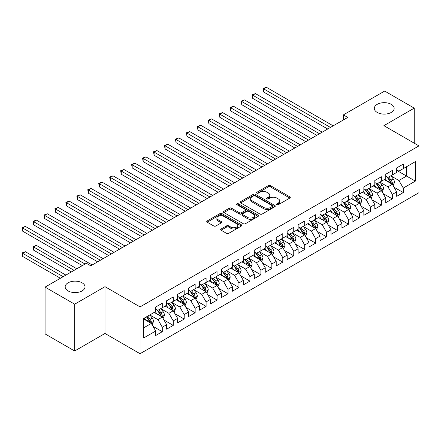 <?xml version="1.0" encoding="UTF-8"?>
<svg xmlns="http://www.w3.org/2000/svg" width="441" height="441" viewBox="0 0 441 441"><rect width="100%" height="100%" fill="white"/><g stroke="black" fill="none" stroke-linecap="round" stroke-linejoin="round"><path stroke-width="0.66" d="M276.904 204.668A1.064 0.612 0 0 0 278.409 204.668L289.831 198.07A1.521 0.876 0 0 0 290.277 197.447A1.521 0.876 0 0 0 289.831 196.829L270.476 185.655A1.521 0.876 0 0 0 268.326 185.655L256.905 192.248A1.064 0.612 0 0 0 256.59 192.684A1.064 0.612 0 0 0 256.905 193.119A1.064 0.612 0 0 0 258.409 193.119L259.887 192.265A4.868 2.811 0 0 1 266.766 192.265L268.382 193.197A4.868 2.811 0 0 1 269.804 195.181A4.868 2.811 0 0 1 268.382 197.171L266.904 198.026A1.064 0.612 0 0 0 266.59 198.456A1.064 0.612 0 0 0 266.904 198.891A1.064 0.612 0 0 0 268.409 198.891L269.886 198.037A4.868 2.811 0 0 1 276.766 198.037L278.381 198.968A4.868 2.811 0 0 1 279.803 200.958A4.868 2.811 0 0 1 278.381 202.943L276.904 203.797A1.064 0.612 0 0 0 276.59 204.233A1.064 0.612 0 0 0 276.904 204.668L276.904 203.797M82.103 282.819A9.917 5.722 0 0 0 71.299 281.579A9.917 5.722 0 0 0 65.174 286.865A9.917 5.722 0 0 0 68.079 290.911A9.917 5.722 0 0 0 78.884 292.151A9.917 5.722 0 0 0 85.008 286.865A9.917 5.722 0 0 0 82.103 282.819M391.233 104.341A9.917 5.722 0 0 0 380.429 103.1A9.917 5.722 0 0 0 374.31 108.387A9.917 5.722 0 0 0 377.215 112.438A9.917 5.722 0 0 0 388.019 113.679A9.917 5.722 0 0 0 394.138 108.387A9.917 5.722 0 0 0 391.233 104.341M221.123 228.984A1.521 0.876 0 0 0 220.676 229.607A1.521 0.876 0 0 0 221.123 230.224L226.553 233.361A1.521 0.876 0 0 0 228.703 233.361L241.392 226.035A1.521 0.876 0 0 0 241.839 225.417A1.521 0.876 0 0 0 241.392 224.794L222.038 213.62A1.521 0.876 0 0 0 219.888 213.62L207.198 220.947A1.521 0.876 0 0 0 206.752 221.564A1.521 0.876 0 0 0 207.198 222.187L213.758 225.974A1.521 0.876 0 0 0 215.908 225.974L221.338 222.837A1.521 0.876 0 0 0 221.784 222.22A1.521 0.876 0 0 0 221.338 221.597L218.086 219.717A4.068 2.348 0 0 1 216.895 218.058A4.068 2.348 0 0 1 219.403 215.892A4.068 2.348 0 0 1 223.841 216.399L236.58 223.752A4.068 2.348 0 0 1 237.771 225.417A4.068 2.348 0 0 1 235.262 227.584A4.068 2.348 0 0 1 230.83 227.076L228.703 225.853A1.521 0.876 0 0 0 226.553 225.853L221.123 228.984L221.123 230.224L226.553 227.115L226.553 225.853M74.656 304.196L74.656 350.997L104.997 333.479L104.997 286.678L74.656 304.196L45.076 287.119L86.375 263.277L90.758 265.807L347.745 117.433L343.363 114.903L343.363 119.963M104.997 286.678L140.051 306.914L418.95 145.894L418.95 192.695L140.051 353.715L140.051 306.914M414.242 143.176L414.242 108.133L383.896 125.657L418.95 145.894M414.242 108.133L384.662 91.061L343.363 114.903M259.992 214.056A1.521 0.876 0 0 0 262.147 214.056L274.831 206.73A1.521 0.876 0 0 0 275.278 206.107A1.521 0.876 0 0 0 274.831 205.489L255.477 194.316A1.521 0.876 0 0 0 253.327 194.316L240.637 201.642A1.521 0.876 0 0 0 240.196 202.259A1.521 0.876 0 0 0 240.637 202.882L259.992 214.056M237.357 204.894A1.064 0.612 0 0 1 238.438 205.048L238.438 203.781L258.112 215.142A1.521 0.876 0 0 1 258.558 215.765A1.521 0.876 0 0 1 258.112 216.382L245.422 223.708A1.521 0.876 0 0 1 243.272 223.708L223.918 212.534L223.918 211.294A1.521 0.876 0 0 0 223.471 211.912A1.521 0.876 0 0 0 223.918 212.534M223.918 211.294L229.348 208.158A1.521 0.876 0 0 1 231.497 208.158L239.347 212.689A1.521 0.876 0 0 0 241.497 212.689L245.102 210.611A1.521 0.876 0 0 0 245.549 209.988A1.521 0.876 0 0 0 245.102 209.37L236.927 204.652A1.064 0.612 0 0 1 236.619 204.216A1.064 0.612 0 0 1 237.275 203.648A1.064 0.612 0 0 1 238.438 203.781M396.713 170.369L406.569 176.064L406.569 166.704L415.334 161.643L403.283 168.6L403.283 164.107L396.713 167.9L396.713 172.392L392.33 174.923L392.33 170.43L385.759 174.228L385.759 178.715L381.377 181.245L381.377 176.758L374.806 180.551L374.806 185.044L370.423 187.574L370.423 183.081L363.847 186.874L363.847 191.366L359.47 193.897L359.47 189.404L352.894 193.202L352.894 197.689L348.511 200.22L348.511 195.732L341.94 199.525L341.94 204.018L337.558 206.542L337.558 202.055L330.987 205.848L330.987 210.34L326.605 212.871L326.605 208.378L320.034 212.176L320.034 216.663L315.651 219.194L315.651 214.701L309.075 218.499L309.075 222.986L304.698 225.516L304.698 221.029L298.122 224.822L298.122 229.314L293.739 231.845L293.739 227.352L287.168 231.145L287.168 235.637L282.786 238.168L282.786 233.675L276.215 237.473L276.215 241.96L271.832 244.49L271.832 240.003L265.262 243.796L265.262 248.289L260.879 250.819L260.879 246.326L254.303 250.119L254.303 254.611L249.926 257.142L249.926 252.649L243.349 256.447L243.349 260.934L238.967 263.464L238.967 258.977L232.396 262.77L232.396 267.257L228.014 269.787L228.014 265.3L221.443 269.093L221.443 273.585L217.06 276.116L217.06 271.623L210.489 275.416L210.489 279.908L206.107 282.438L206.107 277.946L199.536 281.744L199.536 286.231L195.154 288.761L195.154 284.274L188.577 288.067L188.577 292.559L184.195 295.09L184.195 290.597L177.624 294.39L177.624 298.882L173.241 301.412L173.241 296.92L166.67 300.718L166.67 305.205L162.288 307.735L162.288 303.248L155.717 307.041L155.717 311.533L143.667 318.49L143.667 337.966L155.717 331.009L151.335 323.424L143.667 318.992M415.334 161.643L415.334 181.119L403.283 188.075L398.901 180.49L390.963 175.904M394.028 187.227L403.283 192.568L403.283 188.075M403.283 192.568L396.713 196.361L396.713 191.874L392.33 194.404L387.948 186.813L380.004 182.227M383.075 193.549L392.33 198.891L392.33 194.404M392.33 198.891L385.759 202.689L385.759 198.196L381.377 200.727L376.994 193.136L369.051 188.55M372.121 199.872L381.377 205.219L381.377 200.727M381.377 205.219L374.806 209.012L374.806 204.519L370.423 207.05L366.041 199.464L358.098 194.878M361.168 206.195L370.423 211.542L370.423 207.05M370.423 211.542L363.847 215.335L363.847 210.848L359.47 213.378L355.088 205.787L347.144 201.201M350.209 212.523L359.47 217.865L359.47 213.378M359.47 217.865L352.894 221.663L352.894 217.17L348.511 219.701L344.129 212.11L336.191 207.524M339.256 218.846L348.511 224.188L348.511 219.701M348.511 224.188L341.94 227.986L341.94 223.493L337.558 226.024L333.175 218.433L325.238 213.852M328.302 225.169L337.558 230.516L337.558 226.024M337.558 230.516L330.987 234.309L330.987 229.822L326.605 232.346L322.222 224.761L314.279 220.175M317.349 231.497L326.605 236.839L326.605 232.346M326.605 236.839L320.034 240.632L320.034 236.144L315.651 238.675L311.269 231.084L303.325 226.498M306.396 237.82L315.651 243.162L315.651 238.675M315.651 243.162L309.075 246.96L309.075 242.467L304.698 244.998L300.315 237.407L292.372 232.82M295.437 244.143L304.698 249.49L304.698 244.998M304.698 249.49L298.122 253.283L298.122 248.79L293.739 251.32L289.357 243.735L281.419 239.149M284.484 250.466L293.739 255.813L293.739 251.32M293.739 255.813L287.168 259.606L287.168 255.119L282.786 257.649L278.403 250.058L270.465 245.472M273.53 256.794L282.786 262.136L282.786 257.649M282.786 262.136L276.215 265.934L276.215 261.441L271.832 263.972L267.45 256.381L259.506 251.794M262.577 263.117L271.832 268.464L271.832 263.972M271.832 268.464L265.262 272.257L265.262 267.764L260.879 270.294L256.497 262.704L248.553 258.123M251.624 269.44L260.879 274.787L260.879 270.294M260.879 274.787L254.303 278.58L254.303 274.093L249.926 276.623L245.543 269.032L237.6 264.446M240.665 275.768L249.926 281.11L249.926 276.623M249.926 281.11L243.349 284.908L243.349 280.415L238.967 282.946L234.59 275.355L226.646 270.768M229.711 282.091L238.967 287.433L238.967 282.946M238.967 287.433L232.396 291.231L232.396 286.738L228.014 289.268L223.631 281.678L215.693 277.097M218.758 288.414L228.014 293.761L228.014 289.268M228.014 293.761L221.443 297.554L221.443 293.067L217.06 295.591L212.678 288.006L204.734 283.42M207.805 294.742L217.06 300.084L217.06 295.591M217.06 300.084L210.489 303.877L210.489 299.389L206.107 301.92L201.724 294.329L193.781 289.743M196.851 301.065L206.107 306.407L206.107 301.92M206.107 306.407L199.536 310.205L199.536 305.712L195.154 308.242L190.771 300.652L182.828 296.065M185.893 307.388L195.154 312.735L195.154 308.242M195.154 312.735L188.577 316.528L188.577 312.035L184.195 314.565L179.818 306.98L171.874 302.394M174.939 313.711L184.195 319.058L184.195 314.565M184.195 319.058L177.624 322.851L177.624 318.363L173.241 320.894L168.859 313.303L160.921 308.717M163.986 320.039L173.241 325.381L173.241 320.894M173.241 325.381L166.67 329.179L166.67 324.686L162.288 327.216L157.906 319.626L149.962 315.039M153.033 326.362L162.288 331.709L162.288 327.216M162.288 331.709L155.717 335.502L155.717 331.009M155.717 309.003L157.906 310.266L162.288 307.735M143.667 327.85L151.335 323.424M166.67 302.675L168.859 303.943L173.241 301.412M157.906 319.626L162.288 317.096L154.179 312.415M166.67 324.686L162.288 317.096M177.624 296.352L179.818 297.62L184.195 295.09M168.859 313.303L173.241 310.773L165.138 306.093M177.624 318.363L173.241 310.773M188.577 290.029L190.771 291.292L195.154 288.761M179.818 306.98L184.195 304.45L176.091 299.77M188.577 312.035L184.195 304.45M199.536 283.701L201.724 284.969L206.107 282.438M190.771 300.652L195.154 298.122L187.045 293.441M199.536 305.712L195.154 298.122M210.489 277.378L212.678 278.646L217.06 276.116M201.724 294.329L206.107 291.799L197.998 287.119M210.489 299.389L206.107 291.799M221.443 271.055L223.631 272.317L228.014 269.787M212.678 288.006L217.06 285.476L208.951 280.796M221.443 293.067L217.06 285.476M232.396 264.732L234.59 265.995L238.967 263.464M223.631 281.678L228.014 279.147L219.91 274.467M232.396 286.738L228.014 279.147M243.349 258.404L245.543 259.672L249.926 257.142M234.59 275.355L238.967 272.825L230.864 268.145M243.349 280.415L238.967 272.825M254.303 252.081L256.497 253.343L260.879 250.819M245.543 269.032L249.926 266.502L241.817 261.822M254.303 274.093L249.926 266.502M265.262 245.758L267.45 247.021L271.832 244.49M256.497 262.704L260.879 260.179L252.77 255.499M265.262 267.764L260.879 260.179M276.215 239.43L278.403 240.698L282.786 238.168M267.45 256.381L271.832 253.851L263.724 249.171M276.215 261.441L271.832 253.851M287.168 233.107L289.357 234.375L293.739 231.845M278.403 250.058L282.786 247.528L274.682 242.848M287.168 255.119L282.786 247.528M298.122 226.784L300.315 228.047L304.698 225.516M289.357 243.735L293.739 241.205L285.636 236.525M298.122 248.79L293.739 241.205M309.075 220.461L311.269 221.724L315.651 219.194M300.315 237.407L304.698 234.877L296.589 230.196M309.075 242.467L304.698 234.877M320.034 214.133L322.222 215.401L326.605 212.871M311.269 231.084L315.651 228.554L307.542 223.874M320.034 236.144L315.651 228.554M330.987 207.81L333.175 209.073L337.558 206.542M322.222 224.761L326.605 222.231L318.496 217.551M330.987 229.822L326.605 222.231M341.94 201.487L344.129 202.75L348.511 200.22M333.175 218.433L337.558 215.903L329.455 211.222M341.94 223.493L337.558 215.903M352.894 195.159L355.088 196.427L359.47 193.897M344.129 212.11L348.511 209.58L340.408 204.9M352.894 217.17L348.511 209.58M363.847 188.836L366.041 190.099L370.423 187.574M355.088 205.787L359.47 203.257L351.361 198.577M363.847 210.848L359.47 203.257M374.806 182.513L376.994 183.776L381.377 181.245M366.041 199.464L370.423 196.934L362.315 192.254M374.806 204.519L370.423 196.934M385.759 176.185L387.948 177.453L392.33 174.923M376.994 193.136L381.377 190.606L373.268 185.926M385.759 198.196L381.377 190.606M396.713 169.862L398.901 171.13L403.283 168.6M387.948 186.813L392.33 184.283L384.227 179.603M396.713 191.874L392.33 184.283M45.076 287.119L45.076 333.92L74.656 350.997M104.997 333.479L140.051 353.715M398.901 180.49L406.569 176.064L415.334 181.119M277.328 204.817L278.381 204.211A4.868 2.811 0 0 0 279.803 202.221L279.803 200.958M269.804 195.181L269.804 196.449A4.868 2.811 0 0 1 268.382 198.433L267.329 199.04M289.814 198.081L270.476 186.918A1.521 0.876 0 0 0 268.326 186.918L257.329 193.268M274.815 206.741L255.477 195.578A1.521 0.876 0 0 0 253.327 195.578L240.659 202.893L240.637 201.642M272.147 206.542A1.064 0.612 0 0 0 272.455 206.107A1.064 0.612 0 0 0 272.147 205.677L255.157 195.865A1.064 0.612 0 0 0 253.652 195.865L252.092 196.769A4.868 2.811 0 0 0 250.664 198.753A4.868 2.811 0 0 0 252.092 200.738L263.701 207.446A4.868 2.811 0 0 0 270.587 207.446L272.147 206.542L272.147 207.81A1.064 0.612 0 0 0 272.455 207.375L272.455 206.107M250.664 198.753L250.664 200.016A4.868 2.811 0 0 0 252.092 202.006L252.092 200.738M272.147 207.81L270.587 208.709A4.868 2.811 0 0 1 263.701 208.709L252.092 202.006M223.94 212.545L229.348 209.42L229.348 208.158M245.549 209.988L245.549 211.256A1.521 0.876 0 0 1 245.102 211.873L241.497 213.957A1.521 0.876 0 0 1 239.347 213.957L231.497 209.42A1.521 0.876 0 0 0 229.348 209.42M238.438 205.048L258.09 216.393M247.495 217.391A4.068 2.348 0 0 0 251.927 217.904A4.068 2.348 0 0 0 254.44 215.732A4.068 2.348 0 0 0 253.244 214.072L248.757 211.482A1.521 0.876 0 0 0 246.607 211.482L243.008 213.56A1.521 0.876 0 0 0 242.561 214.177A1.521 0.876 0 0 0 243.008 214.8L247.495 217.391L247.495 218.659A4.068 2.348 0 0 0 251.927 219.166A4.068 2.348 0 0 0 254.44 216.994L254.44 215.732M242.561 214.177L242.561 215.445A1.521 0.876 0 0 0 243.008 216.062L243.008 214.8M247.495 218.659L243.008 216.062M237.771 225.417L237.771 226.68A4.068 2.348 0 0 1 235.262 228.851A4.068 2.348 0 0 1 230.83 228.339L228.703 227.115A1.521 0.876 0 0 0 226.553 227.115M216.895 218.058L216.895 219.326A4.068 2.348 0 0 0 218.086 220.985L218.086 219.717M221.338 221.597L221.338 222.837L218.086 220.985M241.37 226.046L222.038 214.883A1.521 0.876 0 0 0 219.888 214.883L207.22 222.198M393.14 185.689L394.497 182.37A4.107 2.37 -120 0 0 393.19 178.875L390.864 175.772M387.154 181.295L385.384 178.93M263.652 117.328L305.789 141.655L241.74 104.677L241.74 101.513L244.479 99.931L311.269 138.496M391.558 183.836L392.281 182.546A4.107 2.37 -120 0 0 391.106 180.077L388.78 176.973M387.452 177.166L390.329 181.003A2.089 1.207 60 0 1 390.709 181.637L392.281 182.546M386.729 176.747L389.794 180.838A4.107 2.37 60 0 1 390.969 183.307L391.051 183.544M330.436 127.427L263.652 88.867L266.386 87.285L333.175 125.845M327.702 129.009L263.652 92.026L263.652 88.867L263.045 88.52L266.386 87.285M263.652 92.026L263.045 88.52M382.187 192.011L383.543 188.698A4.107 2.37 -120 0 0 382.237 185.203L379.905 182.094M376.201 187.618L374.431 185.259M252.693 123.651L294.836 147.983L230.786 111L230.786 107.841L233.526 106.259L300.315 144.819M380.605 190.159L381.327 188.875A4.107 2.37 -120 0 0 380.153 186.405L377.827 183.296M376.498 183.489L379.37 187.326A2.089 1.207 60 0 1 379.751 187.96L381.327 188.875M375.776 183.076L378.841 187.16A4.107 2.37 60 0 1 380.015 189.63L380.098 189.867M371.234 198.334L372.59 195.021A4.107 2.37 -120 0 0 371.278 191.526L368.952 188.417M365.247 193.941L363.478 191.581M241.74 129.974L283.883 154.306L219.833 117.328L219.833 114.164L222.573 112.582L289.357 151.142M369.646 196.488L370.374 195.198A4.107 2.37 -120 0 0 369.2 192.728L366.873 189.619M365.545 189.812L368.417 193.654A2.089 1.207 60 0 1 368.797 194.288L370.374 195.198M364.823 189.398L367.882 193.489A4.107 2.37 60 0 1 369.062 195.958L369.145 196.195M319.482 133.75L252.693 95.19L255.433 93.608L322.222 132.168M316.743 135.332L252.693 98.354L252.693 95.19L252.092 94.843L255.433 93.608M252.693 98.354L252.092 94.843M308.529 140.073L241.139 101.165L244.479 99.931M241.74 104.677L241.139 101.165M360.28 204.663L361.637 201.344A4.107 2.37 -120 0 0 360.325 197.849L357.998 194.746M354.288 200.269L352.524 197.904M230.786 136.302L272.929 160.629L208.88 123.651L208.88 120.487L211.614 118.905L278.403 157.465M358.693 202.81L359.421 201.52A4.107 2.37 -120 0 0 358.246 199.051L355.92 195.947M354.592 196.14L357.464 199.977A2.089 1.207 60 0 1 357.844 200.611L359.421 201.52M353.869 195.721L356.929 199.812A4.107 2.37 60 0 1 358.103 202.281L358.186 202.518M349.322 210.985L350.683 207.672A4.107 2.37 -120 0 0 349.371 204.177L347.045 201.068M343.335 206.592L341.566 204.233M219.833 142.625L261.971 166.952L197.921 129.974L197.921 126.81L200.661 125.233L267.45 163.793M347.74 209.133L348.467 207.843A4.107 2.37 -120 0 0 347.293 205.374L344.961 202.27M343.633 202.463L346.51 206.3A2.089 1.207 60 0 1 346.891 206.934L348.467 207.843M342.911 202.044L345.976 206.134A4.107 2.37 60 0 1 347.15 208.604L347.232 208.841M297.576 146.401L230.185 107.488L233.526 106.259M230.786 111L230.185 107.488M286.622 152.724L219.227 113.817L222.573 112.582M219.833 117.328L219.227 113.817M338.368 217.308L339.73 213.995A4.107 2.37 -120 0 0 338.418 210.5L336.092 207.391M332.382 212.915L330.612 210.555M208.88 148.948L251.017 173.28L186.967 136.297L186.967 133.138L189.707 131.556L256.497 170.116M336.786 215.456L337.508 214.172A4.107 2.37 -120 0 0 336.334 211.702L334.008 208.593M332.679 208.786L335.557 212.623A2.089 1.207 60 0 1 335.937 213.262L337.508 214.172M331.957 208.373L335.022 212.457A4.107 2.37 60 0 1 336.196 214.927L336.279 215.169M275.664 159.047L208.273 120.139L211.614 118.905M208.88 123.651L208.273 120.139M327.415 223.631L328.771 220.318A4.107 2.37 -120 0 0 327.465 216.823L325.138 213.72M321.428 219.243L319.659 216.878M197.921 155.271L240.064 179.603L176.014 142.625L176.014 139.461L178.754 137.879L245.543 176.439M325.833 221.784L326.555 220.494A4.107 2.37 -120 0 0 325.381 218.025L323.055 214.921M321.726 215.114L324.598 218.951A2.089 1.207 60 0 1 324.978 219.585L326.555 220.494M321.004 214.695L324.069 218.786A4.107 2.37 60 0 1 325.243 221.255L325.326 221.492M264.71 165.375L197.32 126.462L200.661 125.233M197.921 129.974L197.32 126.462M316.462 229.959L317.818 226.646A4.107 2.37 -120 0 0 316.506 223.146L314.179 220.042M310.475 225.566L308.706 223.207M186.967 161.599L229.111 185.926L165.061 148.948L165.061 145.784L167.8 144.207L234.59 182.767M314.874 228.107L315.602 226.817A4.107 2.37 -120 0 0 314.427 224.348L312.101 221.244M310.773 221.437L313.645 225.274A2.089 1.207 60 0 1 314.025 225.908L315.602 226.817M310.051 221.018L313.11 225.108A4.107 2.37 60 0 1 314.29 227.578L314.372 227.815M305.508 236.282L306.864 232.969A4.107 2.37 -120 0 0 305.552 229.474L303.226 226.365M299.516 231.889L297.752 229.529M176.014 167.922L218.157 192.254L154.107 155.271L154.107 152.112L156.842 150.53L223.631 189.09M303.921 234.43L304.56 233.862L304.648 233.146A4.107 2.37 -120 0 0 303.474 230.676L301.148 227.567M299.819 227.76L302.691 231.597A2.089 1.207 60 0 1 303.072 232.236L304.648 233.146M299.097 227.347L302.157 231.431A4.107 2.37 60 0 1 303.331 233.901L303.419 234.138M294.549 242.605L295.911 239.292A4.107 2.37 -120 0 0 294.599 235.797L292.273 232.688M288.563 238.212L286.793 235.852M165.061 174.245L207.198 198.577M292.967 240.758L293.695 239.469A4.107 2.37 -120 0 0 292.521 236.999L290.189 233.89M288.861 234.088L291.738 237.925A2.089 1.207 60 0 1 292.118 238.559L293.695 239.469M288.138 233.669L291.203 237.76A4.107 2.37 60 0 1 292.377 240.229L292.46 240.466M283.596 248.933L284.958 245.615A4.107 2.37 -120 0 0 283.646 242.12L281.319 239.016M277.61 244.54L275.84 242.175M154.107 180.573L196.245 204.9L132.195 167.922L132.195 164.758L134.935 163.176L201.724 201.735M282.014 247.081L282.742 245.791A4.107 2.37 -120 0 0 281.562 243.322L279.236 240.218M277.907 240.411L280.785 244.248A2.089 1.207 60 0 1 281.165 244.882L282.742 245.791M277.185 239.992L280.25 244.082A4.107 2.37 60 0 1 281.424 246.552L281.507 246.789M272.643 255.256L273.999 251.943A4.107 2.37 -120 0 0 272.692 248.448L270.366 245.339M266.656 250.863L264.887 248.504M143.149 186.896L185.292 211.222L121.242 174.245L121.242 171.086L123.982 169.504L190.771 208.064M271.061 253.404L271.783 252.114A4.107 2.37 -120 0 0 270.609 249.65L268.282 246.541M266.954 246.734L269.826 250.571A2.089 1.207 60 0 1 270.206 251.205L271.783 252.114M266.232 246.321L269.297 250.405A4.107 2.37 60 0 1 270.471 252.875L270.554 253.112M261.689 261.579L263.045 258.266A4.107 2.37 -120 0 0 261.739 254.771L259.407 251.662M255.703 257.186L253.933 254.826M132.195 193.219L174.338 217.551L110.289 180.573L110.289 177.409L113.028 175.827L179.818 214.387M260.102 259.732L260.829 258.443A4.107 2.37 -120 0 0 259.655 255.973L257.329 252.864M256 253.057L258.873 256.894A2.089 1.207 60 0 1 259.253 257.533L260.829 258.443M255.278 252.643L258.338 256.734A4.107 2.37 60 0 1 259.517 259.198L259.6 259.44M250.736 267.908L252.092 264.589A4.107 2.37 -120 0 0 250.78 261.094L248.454 257.991M244.744 263.514L242.98 261.149M121.242 199.541L163.385 223.874L99.335 186.896L99.335 183.732L102.069 182.15L168.859 220.709M249.148 266.055L249.876 264.765A4.107 2.37 -120 0 0 248.702 262.296L246.376 259.192M245.047 259.385L247.919 263.222A2.089 1.207 60 0 1 248.3 263.856L249.876 264.765M244.325 258.966L247.384 263.057A4.107 2.37 60 0 1 248.559 265.526L248.647 265.763M239.777 274.23L241.139 270.917A4.107 2.37 -120 0 0 239.827 267.417L237.501 264.313M233.791 269.837L232.021 267.478M110.289 205.87L152.426 230.196L88.376 193.219L88.376 190.054L91.116 188.478L157.906 227.038M238.195 272.378L238.923 271.088A4.107 2.37 -120 0 0 237.749 268.619L235.417 265.515M234.088 265.708L236.966 269.545A2.089 1.207 60 0 1 237.346 270.179L238.923 271.088M233.366 265.289L236.431 269.379A4.107 2.37 60 0 1 237.605 271.849L237.688 272.086M228.824 280.553L230.185 277.24A4.107 2.37 -120 0 0 228.873 273.745L226.547 270.636M222.837 276.16L221.068 273.8M99.335 212.193L141.473 236.525L77.423 199.541L77.423 196.383L80.163 194.801L146.952 233.361M227.242 278.701L227.969 277.417A4.107 2.37 -120 0 0 226.79 274.947L224.463 271.838M223.135 272.031L226.013 275.868A2.089 1.207 60 0 1 226.393 276.507L227.969 277.417M222.413 271.617L225.478 275.702A4.107 2.37 60 0 1 226.652 278.172L226.735 278.409M253.757 171.698L186.367 132.791L189.707 131.556M186.967 136.297L186.367 132.791M242.804 178.021L175.413 139.113L178.754 137.879M176.014 142.625L175.413 139.113M231.85 184.344L164.46 145.436L167.8 144.207M165.061 148.948L164.46 145.436M220.897 190.672L153.501 151.765L156.842 150.53M154.107 155.271L153.501 151.765M209.938 196.995L143.149 158.435L145.888 156.853L212.678 195.413M207.204 198.577L143.149 161.599L143.149 158.435L142.548 158.087L145.888 156.853M143.149 161.599L142.548 158.087M198.985 203.318L131.594 164.41L134.935 163.176M132.195 167.922L131.594 164.41M188.031 209.646L120.641 170.733L123.982 169.504M121.242 174.245L120.641 170.733M177.078 215.969L109.688 177.061L113.028 175.827M110.289 180.573L109.688 177.061M166.125 222.292L98.729 183.384L102.069 182.15M99.335 186.896L98.729 183.384M217.871 286.876L219.227 283.563A4.107 2.37 -120 0 0 217.92 280.068L215.594 276.965M211.884 282.488L210.114 280.123M88.376 218.516L130.519 242.848L66.47 205.87L66.47 202.706L69.209 201.124L135.999 239.684M216.288 285.029L217.011 283.739A4.107 2.37 -120 0 0 215.836 281.27L213.51 278.166M212.182 278.359L215.054 282.196A2.089 1.207 60 0 1 215.434 282.83L217.011 283.739M211.46 277.94L214.524 282.031A4.107 2.37 60 0 1 215.699 284.5L215.781 284.737M155.166 228.614L87.776 189.707L91.116 188.478M88.376 193.219L87.776 189.707M206.917 293.204L208.273 289.891A4.107 2.37 -120 0 0 206.967 286.391L204.635 283.287M200.931 288.811L199.161 286.446M77.423 224.844L119.566 249.171L55.516 212.193L55.516 209.028L58.256 207.452L125.046 246.012M205.33 291.352L206.057 290.062A4.107 2.37 -120 0 0 204.883 287.593L202.557 284.489M201.228 284.682L204.1 288.519A2.089 1.207 60 0 1 204.481 289.153L206.057 290.062M200.506 284.263L203.571 288.353A4.107 2.37 60 0 1 204.745 290.823L204.828 291.06M144.213 234.943L76.822 196.036L80.163 194.801M77.423 199.541L76.822 196.036M195.964 299.527L197.32 296.214A4.107 2.37 -120 0 0 196.008 292.719L193.682 289.61M189.977 295.134L188.208 292.774M66.47 231.167L108.613 255.499L44.563 218.516L44.563 215.357L47.297 213.775L114.087 252.335M194.376 297.675L195.104 296.391A4.107 2.37 -120 0 0 193.93 293.921L191.603 290.812M190.275 291.005L193.147 294.842A2.089 1.207 60 0 1 193.527 295.476L195.104 296.391M189.553 290.591L192.612 294.676A4.107 2.37 60 0 1 193.786 297.146L193.875 297.383M133.259 241.266L65.869 202.358L69.209 201.124M66.47 205.87L65.869 202.358M185.005 305.85L186.367 302.537A4.107 2.37 -120 0 0 185.055 299.042L182.728 295.933M179.018 301.457L177.249 299.097M55.516 237.49L97.659 261.822L33.604 224.844L33.604 221.68L36.344 220.098L103.133 258.658M183.423 304.003L184.151 302.713A4.107 2.37 -120 0 0 182.976 300.244L180.645 297.135M179.316 297.333L182.194 301.17A2.089 1.207 60 0 1 182.574 301.804L184.151 302.713M178.599 296.914L181.659 301.005A4.107 2.37 60 0 1 182.833 303.474L182.916 303.711M122.306 247.588L54.916 208.681L58.256 207.452M55.516 212.193L54.916 208.681M174.052 312.178L175.413 308.86A4.107 2.37 -120 0 0 174.101 305.365L171.775 302.261M168.065 307.785L166.296 305.42M44.563 243.818L82.318 265.614L22.651 231.167L22.651 228.003L25.391 226.42L92.18 264.98M172.47 310.326L173.197 309.036A4.107 2.37 -120 0 0 172.018 306.567L169.691 303.463M168.363 303.656L171.24 307.493A2.089 1.207 60 0 1 171.621 308.127L173.197 309.036M167.641 303.237L170.706 307.327A4.107 2.37 60 0 1 171.88 309.797L171.962 310.034M111.353 253.917L43.957 215.01L47.297 213.775M44.563 218.516L43.957 215.01M163.098 318.501L164.454 315.188A4.107 2.37 -120 0 0 163.148 311.693L160.822 308.584M157.112 314.108L155.342 311.748M76.844 268.778L36.344 245.394L33.604 246.977L33.604 250.141L71.365 271.943M161.516 316.649L162.238 315.359A4.107 2.37 -120 0 0 161.064 312.895L158.738 309.786M157.409 309.979L160.287 313.816A2.089 1.207 60 0 1 160.662 314.45L162.238 315.359M156.687 309.56L159.752 313.65A4.107 2.37 60 0 1 160.926 316.12L161.009 316.357M33.604 250.141L33.003 246.629L74.105 270.361M33.003 246.629L36.344 245.394M100.394 260.24L33.003 221.332L36.344 220.098M33.604 224.844L33.003 221.332M152.145 324.824L153.501 321.511A4.107 2.37 -120 0 0 152.195 318.016L149.863 314.907M146.158 320.431L144.389 318.071M65.891 275.101L25.391 251.723L22.651 253.299L22.651 256.464L60.411 278.265M150.563 322.972L151.285 321.687A4.107 2.37 -120 0 0 150.111 319.218L147.785 316.109M146.754 316.704L149.328 320.138A2.089 1.207 60 0 1 149.708 320.778L151.285 321.687M146.467 316.87L148.799 319.973A4.107 2.37 60 0 1 149.973 322.443L150.056 322.685M22.651 256.464L22.05 252.952L63.151 276.683M22.05 252.952L25.391 251.723M85.058 264.032L22.05 227.655L25.391 226.42M22.651 231.167L22.05 227.655M278.381 204.211L278.381 202.943M266.904 198.891L266.904 198.026M268.382 198.433L268.382 197.171M256.905 193.119L256.905 192.248M268.326 186.918L268.326 185.655M270.476 186.918L270.476 185.655M289.831 198.07L289.831 196.829M253.327 195.578L253.327 194.316M255.477 195.578L255.477 194.316M274.831 206.73L274.831 205.489M263.701 208.709L263.701 207.446M270.587 208.709L270.587 207.446M231.497 209.42L231.497 208.158M239.347 213.957L239.347 212.689M241.497 213.957L241.497 212.689M245.102 211.873L245.102 210.611M258.112 216.382L258.112 215.142M228.703 227.115L228.703 225.853M230.83 228.339L230.83 227.076M207.198 222.187L207.198 220.947M219.888 214.883L219.888 213.62M222.038 214.883L222.038 213.62M241.392 226.035L241.392 224.794M391.817 183.985L394.475 182.453M391.106 180.077L393.19 178.875M388.08 181.83L389.794 180.838M380.864 190.308L383.516 188.776M380.153 186.405L382.237 185.203M377.121 188.153L378.841 187.16M369.905 196.636L372.562 195.098M369.2 192.728L371.278 191.526M366.168 194.475L367.882 193.489M358.952 202.959L361.609 201.427M358.246 199.051L360.325 197.849M355.214 200.804L356.929 199.812M347.999 209.282L350.656 207.75M347.293 205.374L349.371 204.177M344.261 207.127L345.976 206.134M337.045 215.61L339.702 214.072M336.334 211.702L338.418 210.5M333.308 213.45L335.022 212.457M326.092 221.933L328.743 220.401M325.381 218.025L327.465 216.823M322.354 219.772L324.069 218.786M315.133 228.256L317.79 226.724M314.427 224.348L316.506 223.146M311.396 226.101L313.11 225.108M304.18 234.579L306.837 233.046M303.474 230.676L305.552 229.474M300.442 232.424L302.157 231.431M293.226 240.907L295.883 239.375M292.521 236.999L294.599 235.797M289.489 238.746L291.203 237.76M282.273 247.23L284.93 245.698M281.562 243.322L283.646 242.12M278.536 245.075L280.25 244.082M271.32 253.553L273.971 252.02M270.609 249.65L272.692 248.448M267.582 251.398L269.297 250.405M260.361 259.881L263.018 258.343M259.655 255.973L261.739 254.771M256.623 257.72L258.338 256.734M249.408 266.204L252.065 264.672M248.702 262.296L250.78 261.094M245.67 264.043L247.384 263.057M238.454 272.527L241.111 270.995M237.749 268.619L239.827 267.417M234.717 270.372L236.431 269.379M227.501 278.855L230.158 277.317M226.79 274.947L228.873 273.745M223.763 276.694L225.478 275.702M216.548 285.178L219.205 283.646M215.836 281.27L217.92 280.068M212.81 283.017L214.524 282.031M205.589 291.501L208.246 289.969M204.883 287.593L206.967 286.391M201.851 289.346L203.571 288.353M194.635 297.824L197.292 296.291M193.93 293.921L196.008 292.719M190.898 295.668L192.612 294.676M183.682 304.152L186.339 302.614M182.976 300.244L185.055 299.042M179.945 301.991L181.659 301.005M172.729 310.475L175.386 308.943M172.018 306.567L174.101 305.365M168.991 308.32L170.706 307.327M161.775 316.798L164.432 315.265M161.064 312.895L163.148 311.693M158.038 314.642L159.752 313.65M150.816 323.126L153.474 321.588M150.111 319.218L152.195 318.016M147.079 320.965L148.799 319.973"/></g></svg>
